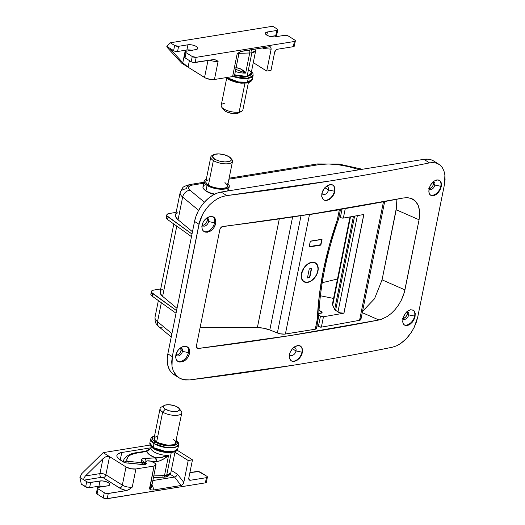 <?xml version="1.0" encoding="UTF-8"?>
<svg xmlns="http://www.w3.org/2000/svg" width="525" height="525" viewBox="0 0 525 525"><rect width="100%" height="100%" fill="white"/><g stroke="black" fill="none" stroke-linecap="round" stroke-linejoin="round"><path stroke-width="0.79" d="M289.485 354.113A4.43 2.907 122.1 0 0 292.858 355.215A4.43 2.907 122.1 0 0 296.021 350.962L301.967 352.17A8.722 5.723 -57.9 0 1 291.06 360.741A8.722 5.723 122.1 0 0 301.967 352.17L302.413 352.446L301.304 355.563L299.375 358.358L296.92 360.419L294.308 361.423L291.939 361.22L290.174 359.842L289.275 357.499L289.833 352.977L292.432 348.639L294.899 346.585L298.745 345.529L299.873 345.785L301.639 347.156L302.597 350.923L301.973 354.021L300.425 357.033L296.92 360.419L293.075 361.476L290.962 360.668L289.275 357.499L289.393 354.546L290.502 351.435L292.432 348.639L294.899 346.585L297.511 345.581L300.536 346.113L301.639 347.156L302.525 349.492L302.413 352.446L301.967 352.17A8.722 5.723 122.1 0 0 300.307 345.982A8.722 5.723 -57.9 0 1 301.967 352.17L296.021 350.962A4.43 2.907 -57.9 0 1 290.358 355.254A4.43 2.907 -57.9 0 1 289.485 354.113M292.392 348.692L296.021 350.962L292.392 348.692M175.921 354.559A4.43 2.907 122.1 0 0 179.301 355.628A4.43 2.907 122.1 0 0 182.451 351.383L188.396 352.59A8.722 5.723 -57.9 0 1 177.581 361.207A8.722 5.723 122.1 0 0 188.396 352.59L189.591 353.338L188.449 356.442L186.447 359.185L183.868 361.167L179.812 362.086L177.903 361.436L176.722 360.334L175.744 357.945L175.829 354.972L177.883 350.431L180.226 348.029L182.943 346.553L186.828 346.533L188.705 347.977L189.322 349.079L189.591 353.338L187.537 357.892L185.2 360.301L182.49 361.771L178.612 361.791L177.568 361.2L176.105 359.238L175.652 356.501L176.971 351.881L178.986 349.132L182.943 346.553L186.828 346.533L188.705 347.977L189.676 350.365L189.591 353.338L188.396 352.59A8.722 5.723 122.1 0 0 186.985 346.598A8.722 5.723 -57.9 0 1 188.396 352.59L182.451 351.383A4.43 2.907 -57.9 0 1 176.787 355.674A4.43 2.907 -57.9 0 1 175.921 354.559M176.177 355.064A4.43 2.907 122.1 0 0 181.013 350.49L182.451 351.383L181.013 350.49L180.009 352.813L178.874 354.073L177.555 354.867L175.691 354.946M408.686 314.882A4.43 2.907 -57.9 0 1 403.023 319.174A4.43 2.907 -57.9 0 1 402.793 319.003A4.43 2.907 122.1 0 0 406.166 318.754A4.43 2.907 122.1 0 0 408.686 314.882L414.632 316.089A8.722 5.723 -57.9 0 1 404.047 324.811A8.722 5.723 122.1 0 0 414.632 316.089L415.085 316.372L414.008 319.502L412.158 322.357L409.828 324.489L407.361 325.579L405.136 325.467L403.482 324.168L402.668 321.877L403.239 317.356L405.746 312.959L408.089 310.833L410.557 309.743L413.693 310.36L415.229 313.438L415.085 316.372L413.162 320.998L409.828 324.489L406.192 325.677L404.217 324.955L402.957 323.124L402.806 318.938L403.896 315.801L405.746 312.959L408.089 310.833L410.557 309.743L413.398 310.157L414.422 311.154L415.229 313.438L415.085 316.372L414.632 316.089A8.722 5.723 122.1 0 0 413.077 309.98A8.722 5.723 -57.9 0 1 414.632 316.089L408.686 314.882A4.43 2.907 122.1 0 0 407.256 311.45A4.43 2.907 -57.9 0 1 407.728 311.666A4.43 2.907 -57.9 0 1 408.686 314.882L407.249 313.989L408.686 314.882M402.885 318.577A4.43 2.907 122.1 0 0 407.249 313.989L406.245 316.312L405.11 317.572L402.504 318.57M321.943 193.141A4.43 2.907 122.1 0 0 325.316 194.237A4.43 2.907 122.1 0 0 328.479 189.991L334.425 191.192A8.722 5.723 -57.9 0 1 323.518 199.769A8.722 5.723 122.1 0 0 334.425 191.192L334.871 191.474L333.762 194.591L331.833 197.387L329.378 199.448L326.767 200.452L324.397 200.248L322.632 198.863L321.733 196.521L322.284 192.006L324.89 187.668L327.357 185.614L331.203 184.557L333.309 185.358L334.097 186.185L335.055 189.952L334.432 193.049L332.883 196.061L329.378 199.448L325.533 200.504L323.42 199.697L321.733 196.521L321.851 193.574L322.954 190.463L324.89 187.668L327.357 185.614L329.969 184.61L332.994 185.141L334.097 186.185L334.983 188.521L334.871 191.474L334.425 191.192A8.722 5.723 122.1 0 0 332.765 185.003A8.722 5.723 -57.9 0 1 334.425 191.192L328.479 189.991A4.43 2.907 -57.9 0 1 322.816 194.283A4.43 2.907 -57.9 0 1 321.943 193.141M324.85 187.714L328.479 189.991L324.85 187.714M202.099 224.739A4.43 2.907 122.1 0 0 205.478 225.809A4.43 2.907 122.1 0 0 208.622 221.57L214.567 222.771A8.722 5.723 -57.9 0 1 203.752 231.387A8.722 5.723 122.1 0 0 214.567 222.771L215.768 223.519L214.627 226.623L212.618 229.373L210.046 231.348L205.984 232.273L204.081 231.617L202.899 230.521L201.922 228.126L202.453 223.591L204.061 220.618L206.404 218.21L210.499 216.425L214.043 217.304L215.499 219.26L215.768 223.519L213.714 228.073L211.378 230.482L207.296 232.267L204.783 231.971L202.899 230.521L202.282 229.418L201.83 226.682L203.142 222.062L205.163 219.319L209.121 216.74L212.999 216.713L214.882 218.157L215.854 220.546L215.768 223.519L214.567 222.771A8.722 5.723 122.1 0 0 213.157 216.779A8.722 5.723 -57.9 0 1 214.567 222.771L208.622 221.57A4.43 2.907 -57.9 0 1 202.965 225.855A4.43 2.907 -57.9 0 1 202.099 224.739M202.348 225.245A4.43 2.907 122.1 0 0 207.191 220.671L208.622 221.57L207.191 220.671L206.627 222.252L205.045 224.254L203.733 225.048L201.869 225.127M434.858 185.069A4.43 2.907 -57.9 0 1 429.201 189.354A4.43 2.907 -57.9 0 1 428.971 189.184A4.43 2.907 122.1 0 0 432.344 188.934A4.43 2.907 122.1 0 0 434.858 185.069L440.803 186.27A8.722 5.723 -57.9 0 1 430.218 194.992A8.722 5.723 122.1 0 0 440.803 186.27L441.262 186.559L440.186 189.689L438.336 192.537L435.999 194.67L433.532 195.766L431.307 195.648L429.66 194.348L428.84 192.058L429.417 187.543L430.913 184.492L434.26 181.013L437.896 179.826L439.865 180.548L441.118 182.372L441.262 186.559L440.186 189.689L437.207 193.718L433.532 195.766L430.395 195.143L428.84 192.058L428.984 189.118L430.067 185.981L431.924 183.14L434.26 181.013L436.734 179.924L439.576 180.338L440.6 181.335L441.407 183.625L441.262 186.559L440.803 186.27A8.722 5.723 122.1 0 0 439.248 180.16A8.722 5.723 -57.9 0 1 440.803 186.27L434.858 185.069A4.43 2.907 122.1 0 0 433.433 181.63A4.43 2.907 -57.9 0 1 433.906 181.847A4.43 2.907 -57.9 0 1 434.858 185.069L433.427 184.17L434.858 185.069M429.063 188.757A4.43 2.907 122.1 0 0 433.427 184.17L432.863 185.752L431.281 187.753L428.676 188.757M214.233 194.401A11.077 4.167 -168.6 0 1 205.892 190.844M433.886 161.116L431.648 159.994L427.941 159.16L423.878 159.338L221.117 192.045L216.858 193.22L212.553 195.339L208.379 198.338L204.494 202.086L201.049 206.45L198.168 211.26L195.969 216.326L194.539 221.458L167.843 353.87L167.232 358.87L167.462 363.543L168.532 367.71L170.389 371.221L172.974 373.925L176.183 375.729M180.62 347.799L181.013 350.49A4.43 2.907 122.1 0 0 180.672 347.878M433.033 181.479L433.427 184.17A4.43 2.907 122.1 0 0 433.23 181.808M206.798 217.98L207.191 220.671A4.43 2.907 122.1 0 0 206.85 218.059M406.855 311.299L407.249 313.989A4.43 2.907 122.1 0 0 407.052 311.627M199.612 221.668L172.285 356.652L171.701 361.666L172.01 366.398L173.191 370.63L176.505 375.749L179.616 378.144L183.277 379.601L189.597 379.929A2286.893 860.363 11.4 0 0 392.352 347.215L396.395 345.909L400.483 343.652L406.33 338.691L411.423 332.233L414.186 327.344L416.312 322.232L417.729 317.054L444.432 184.643L445.069 179.662L444.905 175.022L443.96 170.94L442.253 167.521L439.865 164.942L436.872 163.262L433.381 162.566L429.522 162.875A2286.893 860.363 -168.6 0 1 226.767 195.589L222.292 196.619L217.777 198.607L213.412 201.456L209.331 205.091L204.14 211.667L201.502 216.549L199.612 221.668M197.262 348.41L196.645 347.937L198.082 348.495L196.311 347.025L198.082 348.495L290.522 335.514L378.919 319.981L362.276 312.677L378.919 319.981L380.979 319.463L378.919 319.981A2286.893 860.363 -168.6 0 1 198.082 348.495L196.645 347.937L196.357 346.178L219.909 229.346L220.946 227.423L222.692 226.472A2286.893 860.363 11.4 0 0 403.528 197.958L407.452 197.656L411.042 198.338L415.478 201.154L418.451 205.938L419.698 212.317L419.068 219.778L404.316 292.478L401.31 300.234L398.475 305.117L395.082 309.579L391.289 313.405L387.24 316.483L380.979 319.463L387.24 316.483L391.289 313.405L395.082 309.579L398.475 305.117L401.31 300.234L403.502 295.07L404.933 289.879L382.069 279.845L396.204 209.744L419.068 219.778L404.933 289.879L381.99 279.812M173.808 223.998L160.138 291.795A18.578 6.989 11.4 0 0 162.625 296.376L177.023 308.339L162.625 296.376L176.787 226.131L162.625 296.376L160.394 293.678L160.328 291.198M203.871 182.267L189.925 184.518C185.266 185.857 182.851 186.972 182.674 187.865L180.16 192.485L175.58 215.204A18.578 6.989 11.4 0 0 178.067 219.785L192.465 231.742L178.067 219.785L182.648 197.065L198.647 210.354L182.648 197.065A18.578 6.989 -168.6 0 1 180.16 192.485A18.578 6.989 -168.6 0 1 186.493 188.711A7.147 4.673 80.8 0 1 189.925 184.518A7.147 4.673 80.8 0 1 192.373 185.082L203.674 183.258L192.373 185.082A7.147 4.673 -99.2 0 0 189.866 184.531M175.777 214.607L175.842 217.088L178.067 219.785L182.648 197.065A7.147 5.427 -50.3 0 1 190.011 190.227L188.632 188.567L188.593 187.038L189.893 185.83L192.373 185.082A11.432 4.305 -168.6 0 0 190.011 190.227A7.147 5.427 129.7 0 0 182.648 197.065A18.578 6.989 11.4 0 1 180.167 192.458M202.145 224.851L202.322 223.965L202.145 224.851M194.539 221.458L198.988 224.241L172.285 356.652L167.843 353.87L194.539 221.458L198.988 224.241L202.729 214.075L205.734 209.337L209.331 205.091L213.412 201.456L217.777 198.607L222.292 196.619L226.767 195.589L330.724 180.849C364.547 175.389 397.484 169.398 429.522 162.875L423.878 159.338L221.117 192.045L226.767 195.589L221.117 192.045A28.586 18.756 122.1 0 0 194.539 221.458M179.084 377.829L174.005 374.647A28.586 18.756 122.1 0 1 167.843 353.87L172.285 356.652L172.01 366.398L173.191 370.63L175.212 374.24L179.084 377.829L181.381 378.991L185.305 379.962L189.597 379.929L293.554 365.19C327.377 359.73 360.314 353.738 392.352 347.215L396.395 345.909L400.483 343.652L404.434 340.548L408.135 336.676L411.423 332.233L414.186 327.344L417.729 317.054L444.432 184.643L444.905 175.022L443.96 170.94L442.253 167.521L439.865 164.942L436.872 163.262L433.381 162.566L429.522 162.875L423.878 159.338A28.586 18.756 122.1 0 1 433.821 161.077L438.893 164.253M162.264 327.83A7.147 5.427 -50.3 0 1 158.97 326.806A7.147 5.427 -50.3 0 1 157.52 321.694A7.147 5.427 129.7 0 0 159.003 326.839C155.899 323.334 154.973 323.82 155.032 317.107A18.578 6.989 11.4 0 0 157.52 321.694L171.918 333.651L157.52 321.694L161.346 302.728L157.52 321.694A18.578 6.989 -168.6 0 1 155.039 317.08M176.157 212.356L168.341 213.682L166.845 214.804L167.016 215.841L191.999 234.052L168.105 216.943A7.147 2.691 -168.6 0 1 166.812 214.922A7.147 2.691 -168.6 0 1 169.247 213.472L176.157 212.356M160.709 288.947L152.9 290.272L151.403 291.395L151.567 292.432L176.558 310.649L152.663 293.534A7.147 2.691 -168.6 0 1 151.371 291.513A7.147 2.691 -168.6 0 1 153.805 290.062L160.709 288.947M204.402 202.184L190.011 190.227L204.402 202.184M317.435 163.951L319.876 164.509L228.92 179.189L319.876 164.509L328.598 163.977L338.494 164.758L348.495 166.615L359.448 169.732M205.866 190.818L208.628 192.55L214.522 194.46M196.645 347.937L196.357 346.178L219.909 229.346L221.786 226.774L315.125 213.491L403.528 197.958L407.452 197.656L411.876 198.66M337.477 279.031L322.232 282.693M396.053 209.678L382.069 279.845L374.548 298.732L362.539 311.351L374.548 298.732L382.069 279.845M396.204 209.744L396.913 199.231L396.204 209.744L419.068 219.778L419.698 214.712L419.488 210.052L418.451 205.938L416.653 202.552L414.14 199.979L411.895 198.673M207.106 218.577L206.456 218.17L207.106 218.577M176.571 213.544L177.883 212.645M166.812 214.922L166.294 217.521A7.147 2.691 11.4 0 0 167.58 219.542L191.474 236.65L167.58 219.542L166.491 218.439L166.32 217.402M166.596 216.956L167.101 216.576M161.123 290.135L162.442 289.236M151.371 291.513L150.846 294.112A7.147 2.691 11.4 0 0 152.138 296.133L176.032 313.241L152.138 296.133L151.049 295.03L150.878 293.993M151.154 293.547L151.659 293.167M152.138 296.133L152.663 293.534L152.138 296.133M167.58 219.542L168.105 216.943L167.58 219.542M214.39 194.033A11.077 4.167 11.4 0 0 211.299 193.607M206.627 218.046A4.43 2.907 -57.9 0 1 207.67 218.348A4.43 2.907 -57.9 0 1 208.622 221.57A4.43 2.907 122.1 0 0 206.627 218.046M326.13 186.48A4.43 2.907 -57.9 0 1 327.521 186.769A4.43 2.907 -57.9 0 1 328.479 189.991A4.43 2.907 122.1 0 0 326.13 186.48M180.449 347.858A4.43 2.907 -57.9 0 1 181.493 348.167A4.43 2.907 -57.9 0 1 182.451 351.383A4.43 2.907 122.1 0 0 180.449 347.858M293.672 347.452A4.43 2.907 -57.9 0 1 295.063 347.747A4.43 2.907 -57.9 0 1 296.021 350.962A4.43 2.907 122.1 0 0 293.672 347.452M323.807 268.255A3.57 1.345 -168.6 0 1 324.64 269.391A3.57 1.345 -168.6 0 1 323.42 270.119A289.433 189.886 122.1 0 0 317.303 319.128L318.563 318.189L318.412 317.566L318.563 318.189L317.303 319.128L315.269 329.208L285.39 334.025L309.474 214.594L339.353 209.77L337.319 219.85L329.424 245.024L323.42 270.119L319.371 294.892L317.303 319.128L315.269 329.208L316.483 328.479L318.412 317.566M301.593 273.637A10.861 7.127 -57.9 0 1 315.473 263.123A10.861 7.127 -57.9 0 1 317.815 271.018A10.861 7.127 -57.9 0 1 303.936 281.538A10.861 7.127 -57.9 0 1 301.593 273.637L304.067 267.934L308.438 263.714L311.692 262.461L313.235 262.395L315.86 263.399L316.844 264.429L317.553 265.762L318.045 269.122L317.271 272.974L315.341 276.721L310.971 280.947L307.716 282.194L306.167 282.26L303.542 281.262L302.558 280.232L301.448 277.312L301.593 273.637M315.328 263.038A10.861 7.127 122.1 0 0 315.197 262.953A10.861 7.127 122.1 0 0 312.158 262.211L315.591 263.228M303.686 281.63A11.077 7.265 122.1 0 0 306.967 282.273M317.973 270.998A11.077 7.265 -57.9 0 1 303.817 281.715A11.077 7.265 -57.9 0 1 301.429 273.663L301.192 275.599L301.698 279.031L303.424 281.439L304.664 282.135L307.676 282.391L310.99 281.111L315.453 276.813L317.415 272.987L318.209 269.056L317.704 265.63L316.982 264.272L315.984 263.222L313.307 262.205L311.732 262.27L308.411 263.543L303.955 267.848L301.429 273.663A11.077 7.265 -57.9 0 1 315.584 262.94A11.077 7.265 -57.9 0 1 317.973 270.998L317.973 270.998M337.641 218.295L338.684 213.104M317.743 316.956A285.863 187.543 -57.9 0 1 318.367 306.81M316.47 328.21L315.65 327.344L316.7 322.153M310.314 241.146L309.133 246.986L320.873 245.096L322.048 239.256L310.314 241.146L322.048 239.256L320.873 245.096L309.133 246.986L310.314 241.146M279.293 218.892L257.375 327.587L200.163 327.285L257.375 327.587L279.293 218.892M269.811 329.989A14.293 5.375 11.4 0 0 257.375 327.587L263.675 328.237L269.811 329.989L292.609 216.943L269.811 329.989L277.371 332.948L269.811 329.989M316.49 328.479A3.57 1.345 11.4 0 1 315.269 329.208L284.524 334.123L280.429 333.828L277.371 332.948L301.015 215.677L277.371 332.948A7.147 2.691 11.4 0 0 285.39 334.025L309.474 214.594A7.147 2.691 -168.6 0 1 307.289 214.712M306.639 214.679L309.474 214.594L340.449 209.291M315.709 263.051L317.461 265.532A11.077 7.265 122.1 0 0 315.446 262.861M301.672 278.952A10.861 7.127 122.1 0 0 303.66 281.361A10.861 7.127 122.1 0 0 303.798 281.446M307.401 282.22L305.826 282.286M301.58 278.729L303.686 281.38M311.292 268.557L309.501 277.423L307.473 277.751L309.501 277.423L311.292 268.557M309.776 277.594L311.607 268.505L309.776 277.594L307.427 277.974L309.776 277.594M309.264 268.885L311.607 268.505L309.264 268.885L307.427 277.974L309.264 268.885M321.733 239.302L320.873 245.096L309.179 246.763L320.598 244.926L321.733 239.302M321.379 239.525L310.282 241.31L309.258 246.376L310.282 241.31L309.533 246.547L310.282 241.31L321.379 239.525M320.631 244.755L321.654 239.695L320.631 244.755L309.533 246.547L320.631 244.755M340.567 209.048L338.494 219.345L338.317 218.853L338.494 219.345L337.319 219.85L338.139 219.693M340.358 209.383A3.57 1.345 -168.6 0 1 339.353 209.77L337.319 219.85A289.433 189.886 122.1 0 0 323.42 270.119A3.57 1.345 11.4 0 0 324.64 269.391C321.293 285.994 319.272 302.223 318.577 318.078M332.981 302.728L332.496 304.507L334.642 309.547L337.949 311.962L357.367 215.644L337.949 311.962A4.285 1.614 11.4 0 0 343.895 313.162L363.786 214.502L343.895 313.162A4.285 1.614 11.4 0 0 343.973 313.149A2286.893 860.363 -168.6 0 1 323.466 316.739L321.372 327.127A2286.893 860.363 11.4 0 0 359.566 320.289L383.46 201.771L359.566 320.289L360.911 319.41M349.998 216.937L332.502 303.713A14.293 5.375 11.4 0 0 332.699 305.163L334.642 309.547L353.437 216.333L334.642 309.547A4.285 1.614 11.4 0 0 335.587 310.478L340.01 312.828L343.895 313.162A4.285 1.614 11.4 0 0 343.973 313.149L363.871 214.482A2286.893 860.363 11.4 0 1 343.357 218.078L341.02 217.796L339.038 216.648L340.364 217.481L342.057 209.101L340.364 217.481A2.146 0.807 11.4 0 0 343.357 218.078L345.279 208.556L343.357 218.078A2286.893 860.363 11.4 0 0 363.871 214.482L343.973 313.149A2286.893 860.363 -168.6 0 1 323.466 316.739A2.146 0.807 -168.6 0 1 320.473 316.142L318.38 326.53L321.372 327.127A2286.893 860.363 11.4 0 0 359.566 320.289A4.285 1.614 11.4 0 0 360.911 319.443L384.681 201.541M333.565 298.43L320.401 295.772L333.565 298.43M317.048 325.697L318.38 326.53L317.048 325.697M360.701 318.754L360.373 318.412M319.029 310.196L321.412 311.686L321.11 313.176L321.412 311.686A2.861 1.076 -168.6 0 1 322.074 312.592A2.861 1.076 -168.6 0 1 321.103 313.176L318.97 313.517L322.074 312.598L319.029 310.196M318.813 313.55A2.861 1.076 -168.6 0 1 318.97 313.517L318.59 313.609M318.728 315.046L320.473 316.142L318.38 326.53A2.146 0.807 11.4 0 0 321.372 327.127L323.466 316.739L321.123 316.457L318.728 315.046M332.699 305.163L350.503 216.845L332.699 305.163M335.587 310.478L354.611 216.129L335.587 310.478M231.236 158.865A11.077 4.167 -168.6 0 1 232.503 161.411A11.077 4.167 -168.6 0 1 225.028 163.833A11.077 4.167 -168.6 0 1 213.373 160.552A11.077 4.167 11.4 0 0 227.102 163.826A11.077 4.167 11.4 0 0 231.899 159.561L230.836 158.222A9.647 3.629 -168.6 0 1 226.662 161.936A9.647 3.629 -168.6 0 1 214.699 159.082L213.373 160.552L208.399 185.22A11.077 4.167 11.4 0 0 220.054 188.495A11.077 4.167 11.4 0 0 227.528 186.073L226.38 187.477L225.232 187.976L220.047 188.495L213.727 187.458L208.399 185.22L213.373 160.552A11.077 4.167 -168.6 0 1 210.787 157.034A11.077 4.167 -168.6 0 1 212.94 155.177M213.55 154.737L212.054 155.558A11.077 4.167 11.4 0 0 213.373 160.552L214.699 159.082A9.647 3.629 -168.6 0 1 213.55 154.737A9.647 3.629 -168.6 0 1 229.11 156.758L231.322 159.101L231.039 160.493L229.359 161.49L224.851 161.936L219.345 161.037L216.044 159.817L213.636 158.307L212.448 156.01L214.449 154.357L218.958 153.904L224.464 154.809L229.11 156.758A9.647 3.629 -168.6 0 1 230.836 158.222M228.014 183.665A12.863 4.837 -168.6 0 1 229.281 186.427A12.863 4.837 -168.6 0 1 220.605 189.243A12.863 4.837 -168.6 0 1 207.067 185.437L205.964 190.89A12.863 4.837 11.4 0 0 214.797 194.119L209.843 192.741L205.964 190.89L207.067 185.437L204.645 183.343L204.061 181.335L205.393 179.714L206.725 179.13M205.813 181.696A11.077 4.167 11.4 0 0 208.399 185.22L206.318 183.422L205.813 181.689L210.787 157.034M227.692 183.369L229.228 185.463L228.848 187.313L224.897 189.039L220.592 189.243L215.696 188.626L210.945 187.287L207.067 185.437A12.863 4.837 -168.6 0 1 204.061 181.342A12.863 4.837 -168.6 0 1 206.299 179.281M208.11 179.793L206.187 180.935M227.482 185.24L224.943 182.549M204.061 181.342L202.958 186.795A12.863 4.837 11.4 0 0 205.964 190.89L203.011 187.76L202.958 186.788L204.297 185.168M228.126 190.916L227.594 189.879M205.688 481.373L206.358 482.285L207.401 477.094A2.861 1.076 -168.6 0 0 206.738 476.182L200.563 472.316A2.861 1.076 -168.6 0 0 196.606 471.516L189.899 472.598L198.647 471.608L206.738 476.182L207.401 477.094L206.43 477.671L205.38 482.862L106.247 498.75L103.642 498.12L97.072 494.038L98.123 488.847L97.453 487.935L98.424 487.358L108.57 485.658L109.83 484.621L109.082 483.171L105.492 481.451L102.027 480.887L89.165 482.488L87.091 481.904L84.177 480.113L101.476 477.337L103.235 477.757L121.098 488.834L126.499 490.567L107.297 493.559L104.685 492.929L98.123 488.847L104.291 492.712L103.241 497.903L97.072 494.038L98.123 488.847A2.861 1.076 -168.6 0 1 97.453 487.935A2.861 1.076 -168.6 0 1 98.424 487.358L107.763 485.848A6.077 2.284 -168.6 0 0 109.83 484.614L109.83 484.614A6.077 2.284 -168.6 0 0 106.575 481.806A6.077 2.284 -168.6 0 0 99.993 480.979L98.943 486.176L89.611 487.679L90.654 482.488L99.993 480.979L98.943 486.176L89.611 487.679L87.563 487.587L81.303 484.155L79.912 477.435L86.691 481.688L85.647 486.878L81.303 484.155L79.912 477.435L81.756 473.668L103.156 452.635L81.756 473.668L79.912 477.435L84.177 480.113L83.711 479.443L84.177 480.113L101.253 477.356A2.861 1.87 80.8 0 1 99.947 473.616L85.411 475.958L102.953 458.719L99.947 473.616L102.953 458.719L105.558 456.901L108.951 456.383L109.554 456.638L105.893 474.817A4.285 1.614 11.4 0 0 99.947 473.616A4.285 1.614 -168.6 0 1 105.893 474.817L109.554 456.638L126.013 466.948L122.345 485.126L105.893 474.817L122.345 485.126A7.147 2.691 11.4 0 0 132.254 487.128L135.916 468.956L154.061 466.029L149.697 489.09L151.062 489.864L153.064 490.048L181.525 485.408L183.12 484.011L183.796 482.409L188.206 460.517L192.478 459.828L188.81 478.006L189.066 479.738L190.424 480.257L188.836 479.259L190.424 480.257L206.43 477.671L190.424 480.257A2.861 1.877 -57.9 0 1 189.427 480.08A2.861 1.877 -57.9 0 1 188.81 478.006L192.478 459.828L177.089 450.188L192.478 459.828L188.206 460.517L183.796 482.409L177.562 474.318L171.294 470.393L177.562 474.318L183.796 482.409L182.772 484.47L181.099 485.527L153.064 490.048L153.143 487.548L151.653 484.673C153.162 486.708 153.635 488.499 153.064 490.048L151.062 489.864L149.448 488.893L150.846 488.23L151.567 486.878L150.649 482.993M207.401 477.094A2.861 1.076 -168.6 0 1 206.43 477.671L205.38 482.862A2.861 1.076 11.4 0 0 206.358 482.285L205.38 482.862L107.205 498.704L108.255 493.513L126.499 490.567L129.432 489.261L132.254 487.128L135.916 468.956A7.147 2.691 -168.6 0 1 126.013 466.948L122.345 485.126A7.147 2.691 11.4 0 0 132.254 487.128L128.71 489.707L126.499 490.567A10.008 3.767 -168.6 0 1 119.687 488.066A2.861 1.877 122.1 0 0 122.345 485.126A2.861 1.877 -57.9 0 1 119.687 488.066L103.235 477.757A2.861 1.877 122.1 0 0 105.893 474.817A2.861 1.877 -57.9 0 1 103.235 477.757A1.431 0.538 11.4 0 0 101.253 477.356A2.861 1.87 -99.2 0 1 99.947 473.616L85.411 475.958L84.02 477.822L83.711 479.443L84.02 477.822L85.411 475.958L102.953 458.719L105.558 456.901L107.382 456.33L109.554 456.638L126.013 466.948L130.804 468.727L135.916 468.956L154.061 466.029L149.448 488.893L151.567 486.872L156.004 464.868A5.716 2.152 -168.6 0 1 154.061 466.029L156.004 464.868L154.672 463.05A5.716 2.152 -168.6 0 1 156.004 464.868M170.205 474.311L174.576 477.048L152.841 480.559L174.576 477.048L181.099 485.527L174.576 477.048L176.334 476.109L177.562 474.318L176.334 476.109L174.576 477.048L170.205 474.311M150.091 445.062L103.156 452.635L109.554 456.638L103.156 452.635L150.091 445.062M103.819 486.485A6.077 2.284 11.4 0 0 98.943 486.176L104.442 486.649M97.453 487.935L96.403 493.126A2.861 1.076 11.4 0 0 97.072 494.038L96.403 493.126L97 492.64M174.956 452.215L188.206 460.517L174.956 452.215M145.806 462.203A4.285 1.614 -168.6 0 1 145.747 461.764A4.285 1.614 -168.6 0 1 148.641 460.825A4.285 1.614 -168.6 0 1 153.156 462.098L154.672 463.05L150.819 461.16L147.007 460.93L145.779 461.659L146.107 464.067L146.272 463.253A4.285 1.614 -168.6 0 1 146.331 463.687A4.285 1.614 -168.6 0 1 142.905 464.586L126.315 462.938A2.861 1.076 -168.6 0 1 123.664 462.118L120.225 459.959A14.293 5.375 -168.6 0 1 116.885 455.418A14.293 5.375 -168.6 0 1 121.754 452.511L120.251 459.979L121.754 452.511L151.062 447.786L121.754 452.511L118.368 453.607L116.885 455.405L116.944 456.488L118.643 458.811L123.664 462.118L125.58 462.827L144.434 464.612L146.252 463.89L145.806 462.203L145.353 464.448L145.806 462.203M107.205 498.704L108.255 493.513A2.861 1.076 -168.6 0 1 104.291 492.712L103.241 497.903A2.861 1.076 11.4 0 0 107.205 498.704M89.611 487.679L90.654 482.488A2.861 1.076 -168.6 0 1 86.691 481.688L85.647 486.878A2.861 1.076 11.4 0 0 89.611 487.679M276.045 34.164L276.701 34.86M276.708 35.077L275.737 35.654L270.342 36.52L275.737 35.654A2.861 1.076 11.4 0 0 276.708 35.07L277.758 29.879L276.787 30.463L275.737 35.654L276.787 30.463L267.448 31.966L266.805 35.142L267.448 31.966L276.787 30.463A2.861 1.076 -168.6 0 0 277.758 29.879L277.088 28.973L272.751 26.25L277.088 28.973A2.861 1.076 -168.6 0 1 277.758 29.879M214.108 59.528L195.156 62.521L196.206 57.323L294.381 41.488L293.331 46.679A2.861 1.076 11.4 0 0 294.308 46.095L293.331 46.679L277.325 49.258L276.052 49.888L274.667 52.198L271.005 70.376L266.733 71.065L271.149 49.173L270.664 47.02L269.574 46.745L240.437 51.581L237.195 53.708L232.588 76.571L214.443 79.498L218.111 61.327L215.992 59.994L213.406 59.574L193.659 62.514L191.592 61.937L185.023 57.848L184.354 56.943L184.951 56.451M192.393 50.459L187.858 49.888L177.562 51.496L174.457 51.102L166.819 46.443L170.303 42.781L174.641 45.498L173.598 50.689L170.454 49.133L171.268 50.157L172.443 49.967L171.268 50.157L182.805 62.705L185.318 50.242L182.805 62.705L170.907 49.757L170.408 48.851L171.084 49.114L166.819 46.443L167.606 47.867L181.683 63.177L167.606 47.867L166.819 46.443L170.303 42.781L272.751 26.25L170.303 42.781L174.641 45.498L173.598 50.689A2.861 1.076 11.4 0 0 177.562 51.496L178.605 46.298L187.943 44.796L186.893 49.987L177.562 51.496L178.605 46.298L174.641 45.498A2.861 1.076 -168.6 0 0 178.605 46.298L187.943 44.796A6.077 2.284 -168.6 0 1 194.526 45.616A6.077 2.284 -168.6 0 1 197.781 48.431A6.077 2.284 -168.6 0 1 195.713 49.665L186.375 51.168L196.521 49.475L197.781 48.431L197.505 47.486L195.517 46.036L192.288 44.986L188.902 44.697L187.943 44.796L186.893 49.987A6.077 2.284 11.4 0 1 191.769 50.295M185.404 51.752L184.354 56.943A2.861 1.076 11.4 0 0 185.023 57.848L186.073 52.657L192.242 56.523L191.192 61.714L185.023 57.848L186.073 52.657L185.404 51.745L186.375 51.168A2.861 1.076 -168.6 0 0 185.404 51.752A2.861 1.076 -168.6 0 0 186.073 52.657L192.242 56.523L191.192 61.714A2.861 1.076 11.4 0 0 195.156 62.521L196.206 57.323L192.242 56.523A2.861 1.076 -168.6 0 0 196.206 57.323L294.381 41.488L293.331 46.679L277.325 49.258A2.861 1.877 -57.9 0 0 274.667 52.198L271.005 70.376L266.733 71.065L271.149 49.173L263.419 48.517L262.428 47.893L263.419 48.517L263.327 47.467L263.419 48.517L271.149 49.173L270.92 47.309L269.574 46.745L270.349 46.823M294.689 39.998L288.514 36.127L295.004 40.228L295.26 41.101L294.381 41.488A2.861 1.076 -168.6 0 0 295.352 40.904A2.861 1.076 -168.6 0 0 294.689 39.998M284.557 35.326L275.218 36.835A6.077 2.284 -168.6 0 1 268.629 36.008A6.077 2.284 -168.6 0 1 265.374 33.2A6.077 2.284 -168.6 0 1 267.448 31.966L265.584 32.786L265.657 34.145L267.638 35.595L270.874 36.638L274.26 36.934L285.003 35.287L288.514 36.127A2.861 1.076 -168.6 0 0 284.557 35.326M238.862 53.412L237.195 53.708L241.264 51.319L269.574 46.745M253.483 62.764L266.733 71.065L253.483 62.764M237.221 53.648C239.512 53.314 239.498 53.333 237.195 53.708L232.588 76.571A5.716 2.152 11.4 0 0 234.537 75.416L232.588 76.571L214.443 79.498L218.111 61.327A7.147 2.691 -168.6 0 1 209.836 60.152A7.147 2.691 -168.6 0 0 218.111 61.327L214.771 59.594M204.54 77.497A7.147 2.691 11.4 0 0 214.443 79.498L210.709 79.498L205.531 78.041L188.088 67.187L189.413 60.598L188.088 67.187L182.805 62.705L188.088 67.187L181.683 63.177L204.54 77.497L207.979 60.447L204.54 77.497M233.198 73.592L233.828 74.058M234.537 75.416L238.973 53.406L240.437 51.581M176.315 440.062L178.487 442.818L178.657 444.721L177.87 448.619L174.234 451.264L165.808 451.546L153.188 447.517A1.431 0.938 122.1 0 0 153.484 448.547A1.431 0.938 -57.9 0 1 153.188 447.517A14.293 5.375 11.4 0 0 168.23 451.743A14.293 5.375 11.4 0 0 177.87 448.619C177.634 454.118 161.07 453.6 153.497 448.553C150.951 447.031 149.737 445.167 149.848 442.969A14.293 5.375 11.4 0 0 153.188 447.517L153.976 443.618L166.596 447.648L175.022 447.372L178.657 444.721A14.293 5.375 -168.6 0 1 169.017 447.851A14.293 5.375 -168.6 0 1 153.976 443.618L153.188 447.517L149.848 442.969L150.636 439.071L153.976 443.618A14.293 5.375 -168.6 0 1 150.636 439.071L151.528 437.384L154.599 435.684M176.249 440.377L177.247 443.802L170.809 445.968L155.302 442.148A1.431 0.938 122.1 0 0 153.976 443.618A1.431 0.938 -57.9 0 1 155.302 442.148L152.887 440.062L152.296 438.053L152.729 437.174L154.967 435.848M144.355 463.929A2.861 2.559 156.1 0 0 142.275 462.512L127.267 461.475L126.787 459.802L127.726 457.196L130.357 455.05L134.518 453.495L146.875 451.388L151.036 447.937A12.147 4.567 11.4 0 0 156.417 453.108A12.147 4.567 11.4 0 0 168.571 455.405L164.515 475.525A12.147 4.567 11.4 0 0 166.655 475.328A12.147 4.567 11.4 0 0 170.796 472.861L166.655 475.328A2.861 1.87 80.8 0 1 165.309 477.002A2.861 1.87 80.8 0 1 164.305 476.779M142.039 462.728A2.861 1.87 80.8 0 1 143.273 464.618A2.861 1.87 -99.2 0 0 142.039 462.728L126.978 461.232A30.017 11.294 -168.6 0 1 137.097 452.963L146.875 451.388L147.709 453.068L149.527 454.781L155.59 457.852L142.524 458.66L141.278 460.077L142.039 462.728M179.53 409.625A11.077 4.167 -168.6 0 1 181.788 412.932A11.077 4.167 -168.6 0 1 174.313 415.354A11.077 4.167 -168.6 0 1 162.658 412.079A11.077 4.167 11.4 0 0 176.387 415.347A11.077 4.167 11.4 0 0 181.184 411.082L179.064 408.398A8.216 3.091 -168.6 0 1 175.501 411.561A8.216 3.091 -168.6 0 1 165.316 409.133L162.658 412.079L156.634 441.932A11.077 4.167 11.4 0 0 168.295 445.213A11.077 4.167 11.4 0 0 175.763 442.792L175.258 441.066L173.178 439.267M181.788 412.932L175.389 443.546L173.467 444.695L168.289 445.213L161.969 444.176L156.634 441.932A11.077 4.167 11.4 0 1 154.048 438.408L154.553 440.134L156.634 441.932L162.658 412.079L165.316 409.133A8.216 3.091 -168.6 0 1 164.338 405.431A8.216 3.091 -168.6 0 1 177.588 407.157A8.216 3.091 -168.6 0 1 179.064 408.398M165.309 477.002A2.861 1.87 -99.2 0 0 166.655 475.328L171.262 452.498L166.655 475.328A12.147 4.567 -168.6 0 1 164.515 475.525L153.779 475.913L164.515 475.525A2.861 1.417 88 0 1 163.308 477.192A2.861 1.417 88 0 1 162.665 476.93M145.031 462.092L144.546 464.5L145.031 462.092A4.285 1.614 -168.6 0 1 145.694 462.026A4.285 1.614 -168.6 0 0 145.031 462.092A4.285 1.614 -168.6 0 0 143.771 462.61A4.285 1.614 -168.6 0 1 145.031 462.092M123.454 461.987A32.872 12.37 -168.6 0 1 123.546 461.088L123.375 461.934M151.003 448.409A12.147 4.567 11.4 0 0 168.571 455.405L160.597 457.544L155.59 457.852L156.391 461.639L152.572 461.777L159.6 460.983L164.233 458.587L168.571 455.405L164.515 475.525A2.861 1.417 -92 0 1 163.288 477.192L165.283 477.002C167.147 477.225 168.984 475.84 170.796 472.861L175.088 451.585M167.16 475.525L166.504 476.063M153.484 448.547A1.431 0.938 -57.9 0 0 153.996 448.639L160.184 451.244L165.106 452.235L171.826 452.248L174.877 451.257M175.934 440.088L176.932 441.138L177.516 443.146L177.082 444.025L174.851 445.351L168.833 445.955L163.931 445.338L159.18 444.006L155.302 442.148L154.534 435.999M156.345 436.505L154.422 437.653M164.338 405.431L161.339 407.085A11.077 4.167 11.4 0 0 162.658 412.079A11.077 4.167 -168.6 0 1 160.066 408.555A11.077 4.167 -168.6 0 1 163.433 406.376M165.316 409.133L163.767 407.8L163.669 405.956L165.099 405.11L168.945 404.723L173.631 405.49L176.446 406.534L179.13 408.489L179.504 409.776L177.804 411.18L173.959 411.567L169.267 410.799L165.316 409.133M123.546 461.088C123.572 457.498 130.062 453.272 136.119 452.74A2.861 1.87 80.8 0 1 137.097 452.963A2.861 1.87 -99.2 0 0 136.1 452.74L145.898 451.159L151.003 448.278L146.875 451.388A2.861 1.87 -99.2 0 0 145.898 451.159L146.875 451.388A15.724 5.913 -168.6 0 0 155.59 457.852L144.992 458.233A7.147 2.691 11.4 0 0 141.396 460.523L142.275 462.512A2.861 2.559 -23.9 0 1 144.546 464.599M124.162 462.381A2.861 2.599 -15.4 0 1 126.978 461.232A2.861 2.599 164.6 0 0 124.162 462.381M128.133 463.116A2.861 0.801 -85.4 0 0 127.831 461.619A2.861 0.801 94.6 0 1 128.133 463.116M142.052 464.5A2.861 0.801 -85.4 0 0 141.743 462.742A2.861 0.801 94.6 0 1 142.052 464.5M144.565 464.599L143.482 461.961A2.861 2.559 156.1 0 0 141.396 460.523A2.861 2.559 -23.9 0 1 143.469 461.941M145.865 461.508A2.861 1.417 -92 0 0 144.992 458.233A2.861 1.417 88 0 1 145.865 461.508M156.391 461.639A2.861 1.417 -92 0 0 155.59 457.852C159.311 458.017 163.636 457.203 168.571 455.405C164.824 458.817 160.762 460.898 156.391 461.639M251.6 72.109L247.603 76.42A1.431 0.932 80.8 0 1 248.259 78.297L253.129 75.39A14.293 5.375 -168.6 0 1 248.259 78.297A14.293 5.375 -168.6 0 1 233.087 76.473L248.259 78.297L247.472 82.189A1.431 0.932 80.8 0 1 246.796 83.022A1.431 0.932 -99.2 0 0 247.472 82.189L238.593 81.979L226.695 77.523A14.293 5.375 11.4 0 0 247.472 82.189L248.259 78.297A1.431 0.932 -99.2 0 0 247.603 76.42L234.616 75.009L240.883 76.414L247.603 76.42L251.554 74.694L251.934 72.844L251.396 71.807M235.758 69.359L245.654 73.093L249.716 52.972A2.861 1.417 -92 0 0 249.454 49.993A2.861 1.417 88 0 1 249.716 52.972L238.98 53.353L249.716 52.972A12.147 4.567 11.4 0 0 251.856 52.769L247.144 76.138L240.798 76.132L234.668 74.734A12.147 4.567 11.4 0 0 247.144 76.138L251.856 52.769A2.861 1.87 -99.2 0 0 251.239 49.704A2.861 1.87 80.8 0 1 251.856 52.769L255.997 50.302A12.147 4.567 -168.6 0 1 251.856 52.769A12.147 4.567 -168.6 0 1 249.716 52.972L245.654 73.093A12.147 4.567 -168.6 0 1 235.325 71.485M226.662 78.297L221.189 105.427A11.077 4.167 11.4 0 0 227.122 110.552A11.077 4.167 11.4 0 0 239.131 112.055L244.945 83.226L239.131 112.055A11.077 4.167 -168.6 0 1 221.793 107.277A11.077 4.167 -168.6 0 1 224.963 103.182M221.793 107.277L223.912 109.961A8.216 3.091 11.4 0 0 236.782 113.505L239.131 112.055L236.782 113.505L230.902 113.243L226.531 111.825L224.483 110.545L223.499 109.207M247.144 76.138A12.147 4.567 11.4 0 0 251.285 73.671L250.025 75.206L247.144 76.138M245.654 73.093L240.168 68.631L235.837 67.646C239.971 68.086 243.246 69.897 245.654 73.093L235.751 69.385M239.302 112.403L236.782 113.505A8.216 3.091 11.4 0 0 238.639 112.928L241.638 111.28A11.077 4.167 -168.6 0 1 239.131 112.055A11.077 4.167 11.4 0 0 242.904 109.81L248.377 82.674M244.263 83.121L239.571 82.904L234.655 81.913L230.252 80.286L226.045 77.221M249.342 81.926L248.01 82.51M247.472 82.189A14.293 5.375 11.4 0 0 252.341 79.288L247.472 82.189M243.37 72.22L245.595 73.028M248.45 69.805L250.733 71.781M251.239 72.758L256.043 48.923M225.927 77.647L228.67 79.642L236.952 82.576L241.139 83.18L246.783 83.029A1.431 0.932 80.8 0 1 246.297 82.917M290.824 360.603L291.277 360.892M323.282 199.631L323.735 199.913M155.032 317.107L158.366 300.589M159.003 326.839L171.242 337.004M362.348 169.26L338.75 164.023L317.428 163.944L229.117 178.198M332.542 184.852L332.994 185.141M300.083 345.831L300.536 346.113M324.64 269.391C327.987 252.787 332.601 236.119 338.481 219.391M229.281 186.427L228.382 190.877M232.503 161.411L227.528 186.073M145.747 461.764L145.202 464.494M294.308 46.095L295.352 40.904M151.036 447.937L151.266 446.788M154.048 438.408L160.066 408.555M153.451 477.54L163.288 477.192M251.711 71.571L252.958 73.487L253.129 75.39L252.341 79.288C251.573 81.375 249.723 82.622 246.783 83.029"/></g></svg>

